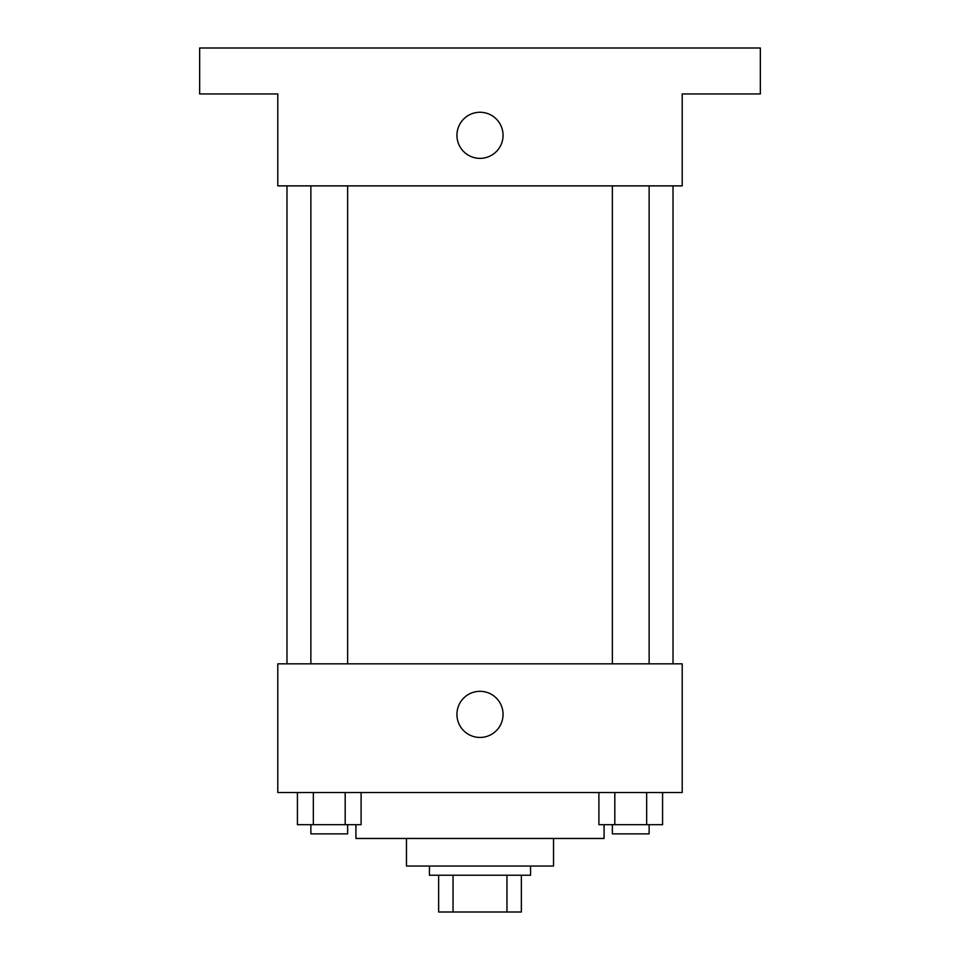 <?xml version="1.0" encoding="UTF-8"?>
<svg xmlns="http://www.w3.org/2000/svg" width="960" height="960" viewBox="0 0 960 960"><rect width="100%" height="100%" fill="white"/><g stroke="black" fill="none" stroke-linecap="round" stroke-linejoin="round"><path stroke-width="1.44" d="M506.964 875.232L506.964 912L438.636 912L438.636 875.232M506.964 912L521.364 912L521.364 875.232L521.364 912M530.556 866.04L530.556 875.232L429.444 875.232L429.444 866.04M453.036 875.232L453.036 912M553.536 838.464L553.536 866.04L406.464 866.04L406.464 838.464M604.08 824.676L604.08 838.464L355.92 838.464L355.92 824.676M682.212 792.516L277.788 792.516L277.788 663.828L682.212 663.828L682.212 792.516M503.052 714.384A23.052 23.052 0 0 1 468.468 734.352A23.052 23.052 0 0 1 468.468 694.416A23.052 23.052 0 0 1 503.052 714.384M673.02 185.868L673.02 663.828M612.36 663.828L612.36 185.868M347.64 185.868L347.64 663.828M682.212 185.868L277.788 185.868L277.788 93.96L199.656 93.96L199.656 48L760.344 48L760.344 93.96L682.212 93.96L682.212 185.868M503.052 135.324A23.052 23.052 0 0 1 468.468 155.28A23.052 23.052 0 0 1 468.468 115.356A23.052 23.052 0 0 1 503.052 135.324M662.58 792.516L662.58 824.676L598.896 824.676L598.896 792.516M646.656 792.516L646.656 824.676M614.82 792.516L614.82 824.676M649.128 824.676L649.128 833.868L612.36 833.868L612.36 824.676M361.104 792.516L361.104 824.676L297.42 824.676L297.42 792.516M345.18 792.516L345.18 824.676M313.344 792.516L313.344 824.676M347.64 824.676L347.64 833.868L310.872 833.868L310.872 824.676M286.98 185.868L286.98 663.828M649.128 663.828L649.128 185.868M310.872 185.868L310.872 663.828"/></g></svg>
